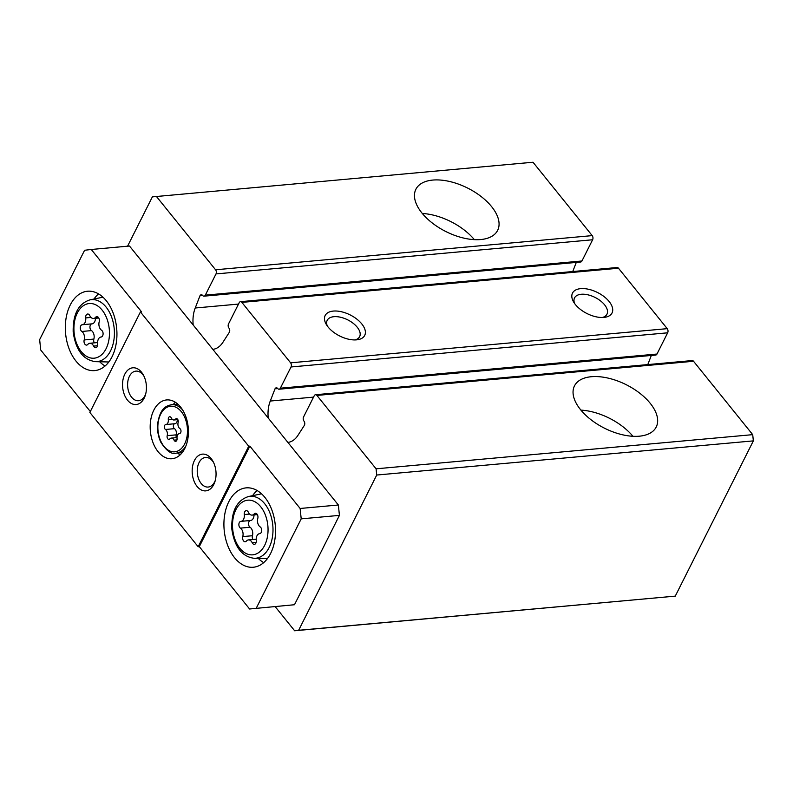 <?xml version="1.0" encoding="UTF-8"?>
<svg xmlns="http://www.w3.org/2000/svg" width="793" height="793" viewBox="0 0 793 793"><rect width="100%" height="100%" fill="white"/><g stroke="black" fill="none" stroke-linecap="round" stroke-linejoin="round"><path stroke-width="1.19" d="M480.746 239.545A45.746 24.305 -153.3 0 1 432.363 223.071A45.746 24.305 -153.3 0 1 415.889 189.259A45.746 24.305 -153.3 0 1 467.682 188.09A45.746 24.305 -153.3 0 1 497.637 230.367A45.746 24.305 -153.3 0 1 480.746 239.545M238.505 304.076L195.227 308.001L199.975 295.779A2.954 1.903 -95.2 0 1 201.253 294.758A2.954 1.903 -95.2 0 1 202.641 295.462A2.954 1.903 -95.2 0 0 204.039 296.166L580.664 262.007A2.954 1.903 -95.2 0 0 581.943 260.986L592.619 239.764A2.954 1.903 -95.2 0 0 592.193 235.62L533.005 162.238L152.375 196.872L127.574 246.187M204.039 296.166A2.954 1.903 -95.2 0 0 205.318 295.145L215.993 273.932A2.954 1.903 -95.2 0 0 215.567 269.779L156.38 196.396M603.879 317.418A22.135 11.766 -153.3 0 1 573.557 301.875A22.135 11.766 -153.3 0 1 582.667 288.563A22.135 11.766 -153.3 0 1 609.609 302.113A22.135 11.766 -153.3 0 1 604.355 317.369A22.135 11.766 -153.3 0 1 603.879 317.418M356.543 339.85A22.135 11.766 -153.3 0 1 326.22 324.307A22.135 11.766 -153.3 0 1 335.33 310.995A22.135 11.766 -153.3 0 1 362.282 324.555A22.135 11.766 -153.3 0 1 357.019 339.8A22.135 11.766 -153.3 0 1 356.543 339.85M313.552 397.115L270.264 401.04L275.012 388.828A2.954 1.903 -95.2 0 1 276.291 387.807A2.954 1.903 -95.2 0 1 277.689 388.511A2.954 1.903 -95.2 0 0 279.077 389.214L655.702 355.056A2.954 1.903 -95.2 0 0 656.981 354.035L667.656 332.812A2.954 1.903 -95.2 0 0 667.23 328.659L618.49 268.232A2.954 1.903 -95.2 0 0 617.103 267.519L240.477 301.687A2.954 1.903 -95.2 0 0 239.199 302.708L228.523 323.921A2.954 1.903 -95.2 0 0 228.949 328.074A2.954 1.903 -95.2 0 1 229.375 332.227L222.902 342.318A26.566 17.109 -95.2 0 1 212.851 349.366M279.077 389.214A2.954 1.903 -95.2 0 0 280.355 388.193L291.031 366.971A2.954 1.903 -95.2 0 0 290.605 362.817L241.865 302.391A2.954 1.903 -95.2 0 0 240.477 301.687M639.336 436.19A45.746 24.305 -153.3 0 1 590.954 419.705A45.746 24.305 -153.3 0 1 574.479 385.894A45.746 24.305 -153.3 0 1 626.272 384.734A45.746 24.305 -153.3 0 1 656.227 427.011A45.746 24.305 -153.3 0 1 639.336 436.19M275.201 606.665L294.639 630.762L675.269 596.128L753.35 440.878L752.716 434.653L693.538 361.271A2.954 1.903 -95.2 0 0 692.14 360.567L315.515 394.726A2.954 1.903 -95.2 0 0 314.236 395.747L303.56 416.969A2.954 1.903 -95.2 0 0 303.987 421.123A2.954 1.903 -95.2 0 1 304.413 425.276L297.94 435.367A26.566 17.109 -95.2 0 1 287.889 442.415M752.716 434.653L376.09 468.812L316.913 395.429A2.954 1.903 -95.2 0 0 315.515 394.726M753.35 440.878L376.725 475.037L376.09 468.812M675.269 596.128L298.644 630.296L376.725 475.037M572.744 271.543L576.293 262.404M647.782 364.592L651.331 355.452M294.639 630.762L298.644 630.296M270.264 401.04A26.566 17.109 -95.2 0 0 268.222 418.04M195.227 308.001A26.566 17.109 -95.2 0 0 193.185 324.991M277.738 388.58L275.012 388.828M202.701 295.531L199.975 295.779M327.321 326.012A18.15 9.645 -153.3 0 1 327.202 320.332A18.15 9.645 -153.3 0 1 347.75 319.876A18.15 9.645 -153.3 0 1 359.625 336.638A18.15 9.645 -153.3 0 1 354.996 339.929M574.657 303.58A18.15 9.645 -153.3 0 1 574.538 297.9A18.15 9.645 -153.3 0 1 595.087 297.444A18.15 9.645 -153.3 0 1 606.962 314.206A18.15 9.645 -153.3 0 1 602.333 317.497M580.922 410.12A45.746 24.305 -153.3 0 1 632.933 436.289M422.332 213.486A45.746 24.305 -153.3 0 1 474.343 239.645M165.806 424.552A2.587 1.665 -95.2 0 0 165.787 424.552A2.587 1.665 -95.2 0 0 164.349 426.664A2.587 1.665 -95.2 0 0 165.459 429.479A4.52 2.914 -95.2 0 1 167.194 435.664A2.587 1.665 -95.2 0 0 167.422 438.251A2.587 1.665 -95.2 0 0 168.978 439.421A2.587 1.665 -95.2 0 0 169.831 438.935A4.52 2.914 -95.2 0 1 171.328 438.083A4.52 2.914 -95.2 0 1 174.063 440.145A2.587 1.665 -95.2 0 0 175.63 441.324A2.587 1.665 -95.2 0 0 177.037 438.489A4.52 2.914 -95.2 0 1 179.515 433.513A4.52 2.914 -95.2 0 1 179.545 433.513A2.587 1.665 -95.2 0 0 179.565 433.513A2.587 1.665 -95.2 0 0 180.992 431.402A2.587 1.665 -95.2 0 0 179.882 428.587A4.52 2.914 -95.2 0 1 178.147 422.391A2.587 1.665 -95.2 0 0 177.929 419.814A2.587 1.665 -95.2 0 0 176.373 418.645A2.587 1.665 -95.2 0 0 175.511 419.13A4.52 2.914 -95.2 0 1 174.014 419.983A4.52 2.914 -95.2 0 1 171.278 417.921A2.587 1.665 -95.2 0 0 169.712 416.731A2.587 1.665 -95.2 0 0 168.304 419.576A4.52 2.914 -95.2 0 1 165.836 424.552A4.52 2.914 -95.2 0 1 165.806 424.552M240.874 521.368A3.539 2.28 -95.2 0 0 240.844 521.368A3.539 2.28 -95.2 0 0 238.881 524.262A3.539 2.28 -95.2 0 0 240.408 528.118A6.195 3.985 -95.2 0 1 242.777 536.593A3.539 2.28 -95.2 0 0 243.084 540.142A3.539 2.28 -95.2 0 0 245.215 541.738A3.539 2.28 -95.2 0 0 246.385 541.074A6.195 3.985 -95.2 0 1 248.447 539.904A6.195 3.985 -95.2 0 1 252.194 542.729A3.539 2.28 -95.2 0 0 254.335 544.355A3.539 2.28 -95.2 0 0 256.268 540.459A6.195 3.985 -95.2 0 1 259.648 533.649A6.195 3.985 -95.2 0 1 259.698 533.639A3.539 2.28 -95.2 0 0 259.717 533.639A3.539 2.28 -95.2 0 0 261.68 530.745A3.539 2.28 -95.2 0 0 260.163 526.889A6.195 3.985 -95.2 0 1 257.784 518.414A3.539 2.28 -95.2 0 0 257.487 514.875A3.539 2.28 -95.2 0 0 255.346 513.269A3.539 2.28 -95.2 0 0 254.176 513.933A6.195 3.985 -95.2 0 1 252.124 515.103A6.195 3.985 -95.2 0 1 248.378 512.278A3.539 2.28 -95.2 0 0 246.226 510.662A3.539 2.28 -95.2 0 0 244.294 514.548A6.195 3.985 -95.2 0 1 240.913 521.368A6.195 3.985 -95.2 0 1 240.874 521.368M82.284 324.724A3.539 2.28 -95.2 0 0 82.254 324.733A3.539 2.28 -95.2 0 0 80.291 327.618A3.539 2.28 -95.2 0 0 81.818 331.474A6.195 3.985 -95.2 0 1 84.187 339.959A3.539 2.28 -95.2 0 0 84.494 343.498A3.539 2.28 -95.2 0 0 86.625 345.104A3.539 2.28 -95.2 0 0 87.795 344.43A6.195 3.985 -95.2 0 1 89.857 343.26A6.195 3.985 -95.2 0 1 93.604 346.095A3.539 2.28 -95.2 0 0 95.745 347.711A3.539 2.28 -95.2 0 0 97.678 343.815A6.195 3.985 -95.2 0 1 101.058 337.005A6.195 3.985 -95.2 0 1 101.108 337.005A3.539 2.28 -95.2 0 0 101.127 336.995A3.539 2.28 -95.2 0 0 103.09 334.111A3.539 2.28 -95.2 0 0 101.573 330.255A6.195 3.985 -95.2 0 1 99.194 321.77A3.539 2.28 -95.2 0 0 98.897 318.231A3.539 2.28 -95.2 0 0 96.756 316.635A3.539 2.28 -95.2 0 0 95.586 317.299A6.195 3.985 -95.2 0 1 93.534 318.469A6.195 3.985 -95.2 0 1 89.787 315.634A3.539 2.28 -95.2 0 0 87.636 314.018A3.539 2.28 -95.2 0 0 85.713 317.914A6.195 3.985 -95.2 0 1 82.323 324.724A6.195 3.985 -95.2 0 1 82.284 324.724M294.481 604.732L249.587 608.994L294.481 604.732L339.424 515.381L338.363 505.002L300.141 508.472L249.854 446.122L248.734 446.221L140.43 311.936L141.55 311.827L91.264 249.478L84.593 250.271L39.65 339.622L40.711 350L90.333 411.527M140.43 311.936L89.867 412.449L198.171 546.744L199.301 546.645L249.587 608.994M339.424 515.381L301.201 518.85L256.258 608.201M300.141 508.472L301.201 518.85M338.363 505.002L129.487 246.018L91.264 249.478M184.769 448.521A29.519 19.012 -95.2 0 0 185.691 416.275A29.519 19.012 -95.2 0 0 166.639 399.94A29.519 19.012 -95.2 0 0 150.363 431.055A29.519 19.012 -95.2 0 0 171.972 458.731A29.519 19.012 -95.2 0 0 184.769 448.521M144.157 398.165A18.447 11.885 -95.2 0 0 145.357 395.182A18.447 11.885 -95.2 0 0 143.553 375.357A18.447 11.885 -95.2 0 0 126.018 372.165A18.447 11.885 -95.2 0 0 126.741 399.157A18.447 11.885 -95.2 0 0 144.157 398.165M213.783 484.493A18.447 11.885 -95.2 0 0 214.972 481.51A18.447 11.885 -95.2 0 0 213.178 461.695A18.447 11.885 -95.2 0 0 195.643 458.493A18.447 11.885 -95.2 0 0 196.367 485.494A18.447 11.885 -95.2 0 0 213.783 484.493M248.734 446.221L198.171 546.744M249.854 446.122L199.301 546.645M270.611 553.455A39.848 25.663 -95.2 0 0 271.84 509.919A39.848 25.663 -95.2 0 0 246.117 487.873A39.848 25.663 -95.2 0 0 224.161 529.873A39.848 25.663 -95.2 0 0 253.324 567.243A39.848 25.663 -95.2 0 0 270.611 553.455M112.021 356.81A39.848 25.663 -95.2 0 0 113.25 313.275A39.848 25.663 -95.2 0 0 87.527 291.229A39.848 25.663 -95.2 0 0 65.571 333.238A39.848 25.663 -95.2 0 0 94.734 370.599A39.848 25.663 -95.2 0 0 112.021 356.81M213.674 462.696A14.859 9.566 -95.2 0 0 205.506 457.462A14.859 9.566 -95.2 0 0 197.318 473.114A14.859 9.566 -95.2 0 0 208.192 487.051A14.859 9.566 -95.2 0 0 214.635 481.906A14.859 9.566 -95.2 0 0 215.28 480.429M144.048 376.368A14.859 9.566 -95.2 0 0 135.881 371.134A14.859 9.566 -95.2 0 0 127.693 386.786A14.859 9.566 -95.2 0 0 138.567 400.723A14.859 9.566 -95.2 0 0 145.01 395.578A14.859 9.566 -95.2 0 0 145.654 394.101M257.13 490.53A39.848 25.663 -95.2 0 0 252.58 495.675M258.27 558.401A39.848 25.663 -95.2 0 0 263.673 562.643M98.54 293.896A39.848 25.663 -95.2 0 0 93.99 299.03M99.68 361.767A39.848 25.663 -95.2 0 0 105.082 365.999M175.342 402.249A29.519 19.012 -95.2 0 0 173.261 404.529M177.662 453.031A29.519 19.012 -95.2 0 0 180.12 454.895M82.373 324.724L91.948 323.851A6.195 3.985 -95.2 0 0 91.998 323.851A6.195 3.985 -95.2 0 0 95.447 318.29M91.879 323.861A3.539 2.28 -95.2 0 0 89.956 326.775A3.539 2.28 -95.2 0 0 91.482 330.602A6.195 3.985 -95.2 0 1 93.861 339.077A3.539 2.28 -95.2 0 0 94.278 342.863M240.963 521.358L250.538 520.495A6.195 3.985 -95.2 0 0 250.588 520.486A6.195 3.985 -95.2 0 0 254.038 514.935M250.469 520.495A3.539 2.28 -95.2 0 0 248.546 523.42A3.539 2.28 -95.2 0 0 250.073 527.246A6.195 3.985 -95.2 0 1 252.452 535.721A3.539 2.28 -95.2 0 0 252.868 539.498M165.866 424.542L174.797 423.74A4.52 2.914 -95.2 0 0 174.827 423.73A4.52 2.914 -95.2 0 0 177.354 419.675M174.747 423.74A2.587 1.665 -95.2 0 0 173.35 425.871A2.587 1.665 -95.2 0 0 174.46 428.666A4.52 2.914 -95.2 0 1 176.195 434.851A2.587 1.665 -95.2 0 0 176.502 437.617M592.193 235.62L215.567 269.779M618.49 268.232L241.865 302.391M667.23 328.659L290.605 362.817M693.538 361.271L316.913 395.429M656.981 354.035L280.355 388.193M667.656 332.812L291.031 366.971M581.943 260.986L205.318 295.145M592.619 239.764L215.993 273.932M184.66 443.902A22.878 14.73 -95.2 0 0 174.222 406.601A22.878 14.73 -95.2 0 0 159.135 436.586A22.878 14.73 -95.2 0 0 184.66 443.902M264.664 545.336A27.438 17.674 -95.2 0 0 252.134 500.611A27.438 17.674 -95.2 0 0 234.044 536.574A27.438 17.674 -95.2 0 0 264.664 545.336M106.074 348.702A27.438 17.674 -95.2 0 0 93.544 303.967A27.438 17.674 -95.2 0 0 75.454 339.929A27.438 17.674 -95.2 0 0 106.074 348.702M269.154 547.497A31.115 20.043 -95.2 0 0 269.729 512.486A31.115 20.043 -95.2 0 0 248.576 496.507C237.008 500.205 231.407 510.92 231.774 528.663C234.341 546.744 241.815 556.627 254.176 558.302A31.115 20.043 -95.2 0 0 269.154 547.497M110.564 350.853A31.115 20.043 -95.2 0 0 111.139 315.842A31.115 20.043 -95.2 0 0 89.986 299.863C78.418 303.56 72.817 314.286 73.184 332.029C75.751 350.109 83.225 359.982 95.586 361.667A31.115 20.043 -95.2 0 0 110.564 350.853M182.648 410.001A24.355 15.682 -95.2 0 0 171.595 404.678C166.064 405.986 160.364 407.78 157.668 423.591C157.093 430.302 158.164 436.537 160.87 442.286C166.461 450.92 171.496 454.548 175.996 453.18A24.355 15.682 -95.2 0 0 185.909 445.963M91.017 317.428L85.713 317.914M98.035 317.081L95.586 317.299M97.559 345.738L93.604 346.095M93.861 339.077L84.187 339.959M91.482 330.602L81.818 331.474M249.607 514.072L244.294 514.548M256.625 513.715L254.176 513.933M256.149 542.372L252.194 542.729M252.452 535.721L242.777 536.593M250.073 527.246L240.408 528.118M172.18 419.229L168.304 419.576M177.305 418.972L175.511 419.13M176.958 439.887L174.063 440.145M176.195 434.851L167.194 435.664M174.46 428.666L165.459 429.479M254.176 558.302L267.419 558.619M248.576 496.507L261.541 493.811M95.586 361.667L108.829 361.985M89.986 299.863L102.951 297.177M177.801 404.113L171.595 404.678M182.202 452.615L175.996 453.18M91.998 323.851L82.323 324.724M98.768 317.993L93.534 318.469M97.608 342.556L89.857 343.26M250.588 520.486L240.913 521.368M257.358 514.627L252.124 515.103M256.198 539.2L248.447 539.904M174.827 423.73L165.836 424.552M177.84 419.636L174.014 419.983M176.988 437.567L171.328 438.083"/></g></svg>
